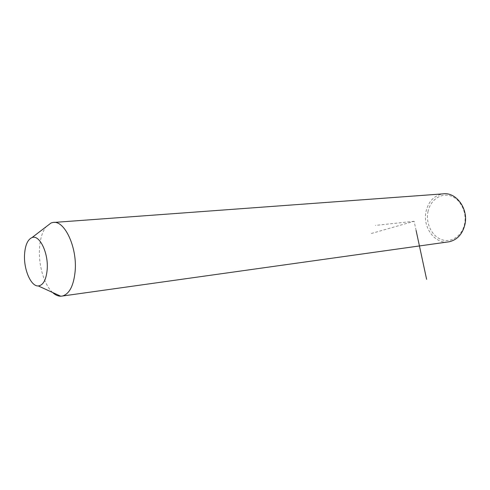 <?xml version="1.0" encoding="UTF-8"?>
<svg xmlns="http://www.w3.org/2000/svg" width="490" height="490" viewBox="0 0 490 490"><rect width="100%" height="100%" fill="white"/><g stroke="black" fill="none" stroke-linecap="round" stroke-linejoin="round"><path stroke-width="0.37" stroke-dasharray="2.45 1.84" d="M52.571 292.469C44.149 284.819 38.398 265.176 39.488 248.454C40.1 238.967 42.299 231.746 46.084 226.797M447.762 241.974C434.342 243.72 422.539 226.803 426.006 211.564C428.425 201.433 434.042 195.541 442.85 193.881M427.954 211.852C430.147 200.367 440.516 192.723 450.426 195.865C460.38 198.83 467.172 212.25 464.545 224.15C462.064 236.094 451.07 243.156 441.447 239.555C431.788 236.125 425.626 223.293 427.954 211.852M416.102 230.465L414.124 221.278L370.642 233.687M414.124 221.278L375.383 225.412M52.761 222.521L54.09 222.423"/><path stroke-width="0.73" d="M46.084 226.797L51.119 222.944L52.761 222.521C64.288 219.606 77.334 246.997 75.16 271.099C73.714 285.609 69.476 293.92 62.438 296.027L60.76 296.217C57.985 296.217 55.254 294.968 52.571 292.469M47.205 269.341C46.25 279.716 43.285 285.254 38.306 285.946C30.925 286.613 23.538 269.255 24.561 254.328C25.21 245.147 27.673 239.579 31.948 237.613C39.39 234.183 48.535 252.754 47.205 269.341M54.09 222.423L442.85 193.881C456.08 191.633 468.746 208.875 464.894 224.647C462.444 234.196 457.195 239.91 449.152 241.778L447.762 241.974M416.102 230.465L426.612 279.318M38.306 285.946L60.76 296.217M31.948 237.613L51.119 222.944M62.438 296.027L449.152 241.778"/></g></svg>

